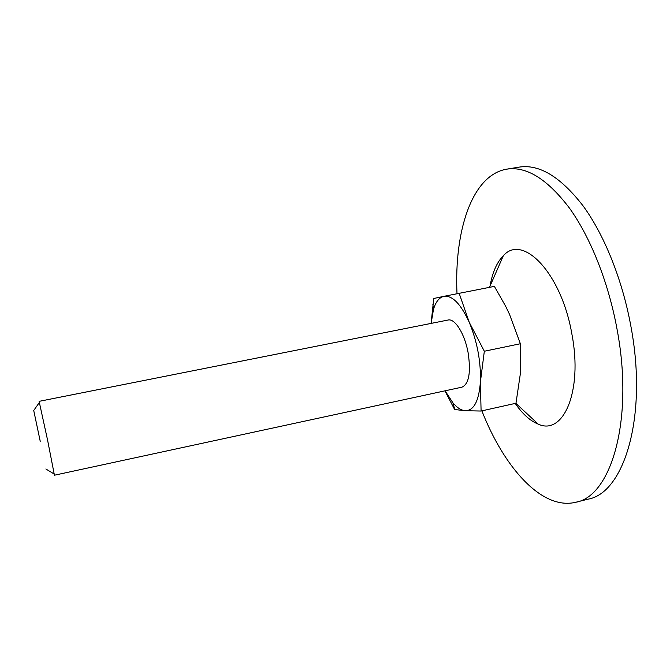 <?xml version="1.0" encoding="UTF-8"?>
<svg xmlns="http://www.w3.org/2000/svg" width="670" height="670" viewBox="0 0 670 670"><rect width="100%" height="100%" fill="white"/><g stroke="black" fill="none" stroke-linecap="round" stroke-linejoin="round"><path stroke-width="1" d="M431.078 323.401L433.775 298.485L443.85 296.341C452.292 295.202 460.751 303.845 469.234 322.262C477.325 341.96 481.043 361.926 480.382 382.135L481.094 411.028L465.256 410.727L454.612 409.496L444.93 390.845M481.094 411.028L515.975 403.248L520.389 373.508L520.381 343.735L509.46 314.197L505.641 306.249L494.385 286.383L443.85 296.341C439.26 297.463 435.818 301.751 433.515 309.222L432.862 304.632M431.12 323.401L433.515 309.222M520.381 343.735L484.326 351.248L480.382 382.135C478.891 401.137 473.849 410.668 465.256 410.727C461.253 410.409 457.141 407.787 452.937 402.863L445.098 390.811M39.262 402.637L39.111 401.347L448.046 320.034C454.88 318.141 464.762 333.819 468.121 352.722C471.035 372.486 468.983 383.969 461.973 387.159L54.429 475.214L54.061 473.966M459.118 293.184L469.234 322.262L484.326 351.248M39.111 401.347L47.587 440.14L54.429 475.214M40.233 441.287L33.726 410.476L40.233 441.287M456.999 293.619C454.126 231.251 471.797 175.096 506.679 169.167L519.116 167.123C539.275 163.941 560.589 176.846 583.059 205.849C604.415 235.053 622.623 280.211 631.09 327.345C647.89 417.628 623.703 493.254 587.992 499.183L575.773 502.257C542.03 510.548 504.15 467.719 481.872 410.852M506.679 169.167C526.419 166.051 547.382 179.074 569.559 208.236C590.63 237.599 608.712 282.958 617.238 330.251C634.138 420.861 610.755 496.529 575.773 502.257M490.046 286.048C492.425 272.414 496.855 262.322 503.321 255.764C522.558 233.294 561.51 272.925 571.945 334.389C582.95 391.724 563.118 435.894 538.253 424.144C530.179 420.911 522.508 414.001 515.222 403.415M452.937 402.863L454.771 409.521M45.861 468.975L54.304 474.109M33.726 410.476L39.429 402.402M515.799 403.29L538.253 424.144M489.485 287.329L503.321 255.764"/></g></svg>
